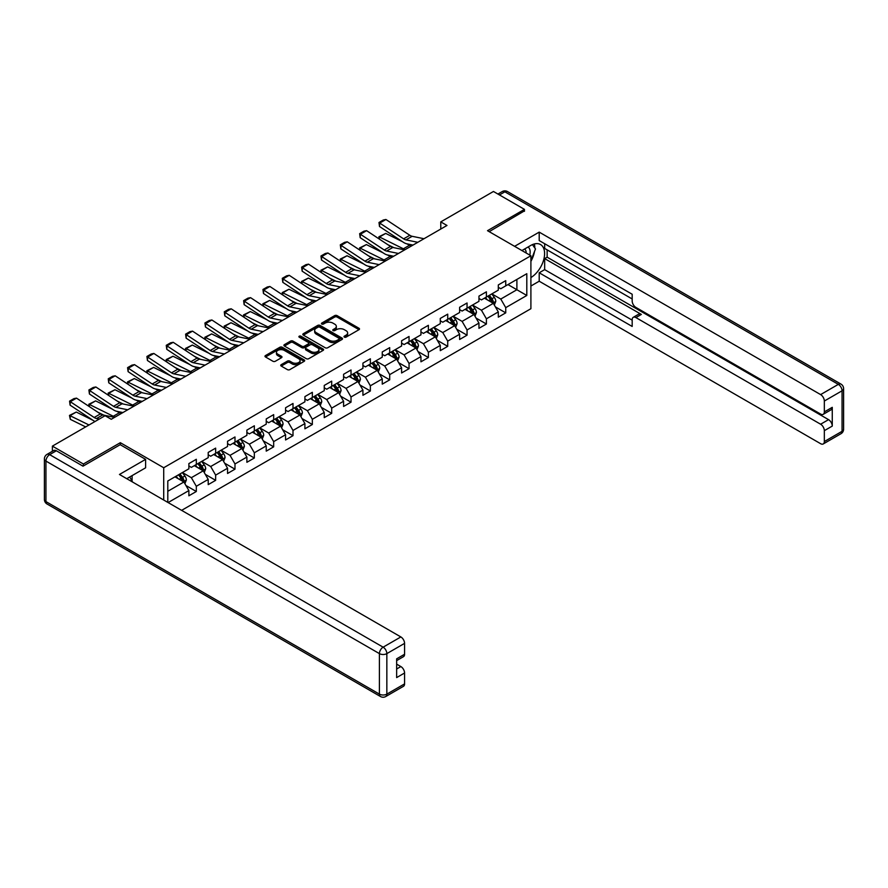 <?xml version="1.0" encoding="UTF-8"?>
<svg xmlns="http://www.w3.org/2000/svg" width="888" height="888" viewBox="0 0 888 888"><rect width="100%" height="100%" fill="white"/><g stroke="black" fill="none" stroke-linecap="round" stroke-linejoin="round"><path stroke-width="1.33" d="M344.366 337.14A1.21 0.699 0 0 0 346.065 337.14L358.996 329.681A1.721 0.999 0 0 0 359.507 328.971A1.721 0.999 0 0 0 358.996 328.271L337.096 315.629A1.721 0.999 0 0 0 334.665 315.629L321.734 323.088A1.21 0.699 0 0 0 323.432 324.076L325.108 323.11A5.506 3.175 0 0 1 332.9 323.11L334.721 324.164A5.506 3.175 0 0 1 336.33 326.407A5.506 3.175 0 0 1 334.721 328.66L333.044 329.626A1.21 0.699 0 0 0 334.754 330.602L336.43 329.637A5.506 3.175 0 0 1 344.211 329.637L346.043 330.691A5.506 3.175 0 0 1 347.652 332.945A5.506 3.175 0 0 1 346.043 335.187L344.366 336.152A1.21 0.699 0 0 0 344.366 337.14L344.366 336.152M281.241 364.657A1.721 0.999 0 0 0 280.741 365.368A1.721 0.999 0 0 0 281.241 366.067L287.39 369.619A1.721 0.999 0 0 0 289.821 369.619L304.184 361.327A1.721 0.999 0 0 0 304.684 360.628A1.721 0.999 0 0 0 304.184 359.918L282.273 347.275A1.721 0.999 0 0 0 279.842 347.275L265.49 355.566A1.721 0.999 0 0 0 264.979 356.266A1.721 0.999 0 0 0 265.49 356.965L272.905 361.25A1.721 0.999 0 0 0 275.336 361.25L281.485 357.709A1.721 0.999 0 0 0 281.984 357.009A1.721 0.999 0 0 0 281.485 356.299L277.8 354.179A4.607 2.653 0 0 1 276.457 352.303A4.607 2.653 0 0 1 279.298 349.839A4.607 2.653 0 0 1 284.315 350.416L298.734 358.741A4.607 2.653 0 0 1 300.077 360.628A4.607 2.653 0 0 1 297.236 363.081A4.607 2.653 0 0 1 292.219 362.504L289.821 361.116A1.721 0.999 0 0 0 287.39 361.116L281.241 364.657L281.241 366.067M120.324 444.766L120.324 442.69L83.383 464.013L52.392 446.12L52.392 451.293M120.324 442.69L163.714 467.743L530.902 255.744L530.902 308.702L181.618 510.356M524.453 211.3L524.453 209.368L487.512 230.691L530.902 255.744M524.453 209.368L493.462 191.475L440.781 221.889L440.781 229.049M52.392 446.12L105.073 415.706L111.266 419.28L446.975 225.463L440.781 221.889M325.23 347.763A1.721 0.999 0 0 0 327.661 347.763L342.024 339.471A1.721 0.999 0 0 0 342.524 338.772A1.721 0.999 0 0 0 342.024 338.073L320.124 325.43A1.721 0.999 0 0 0 317.682 325.43L303.33 333.71A1.721 0.999 0 0 0 302.819 334.421A1.721 0.999 0 0 0 303.33 335.12L325.23 347.763M299.611 337.396A1.21 0.699 0 0 1 300.832 337.573L300.832 336.141L323.099 348.995A1.721 0.999 0 0 1 323.609 349.694A1.721 0.999 0 0 1 323.099 350.405L308.747 358.685A1.721 0.999 0 0 1 306.305 358.685L284.404 346.043L284.404 344.644A1.721 0.999 0 0 0 283.905 345.343A1.721 0.999 0 0 0 284.404 346.043M284.404 344.644L290.554 341.092A1.721 0.999 0 0 1 292.985 341.092L301.865 346.22A1.721 0.999 0 0 0 304.307 346.22L308.38 343.867A1.721 0.999 0 0 0 308.88 343.168A1.721 0.999 0 0 0 308.38 342.457L299.134 337.118A1.21 0.699 0 0 1 300.832 336.141M163.714 500.022L163.714 467.743M185.958 485.525L196.315 491.497L196.315 486.28L208.214 479.409L208.214 484.626L215.651 480.341L215.651 475.113L227.55 468.242L227.55 473.471L234.987 469.175L234.987 463.947L246.886 457.076L246.886 462.304L254.334 458.008L254.334 452.78L266.233 445.909L266.233 451.137L273.671 446.842L273.671 441.614L285.57 434.743L285.57 439.971L293.007 435.675L293.007 430.447L304.906 423.576L304.906 428.804L312.343 424.508L312.343 419.28L324.242 412.409L324.242 417.638L331.69 413.342L331.69 408.125L343.589 401.254L343.589 406.471L351.026 402.175L351.026 396.958L362.926 390.087L362.926 395.304L370.363 391.009L370.363 385.792L382.262 378.921L382.262 384.138L389.699 379.853L389.699 374.625L401.598 367.754L401.598 372.982L409.046 368.687L409.046 363.458L420.945 356.588L420.945 361.816L428.382 357.52L428.382 352.292L440.281 345.421L440.281 350.649L447.719 346.353L447.719 341.125L459.618 334.254L459.618 339.482L467.055 335.187L467.055 329.959L478.954 323.088L478.954 328.316L486.402 324.02L486.402 318.803L498.301 311.932L498.301 317.149L505.738 312.854L505.738 307.637L526.806 295.471L526.806 273.704L516.894 279.431L516.894 289.743L526.806 295.471M196.315 491.497L188.878 495.793L188.878 490.576L168.109 502.564M167.799 502.375L167.799 480.985L188.878 468.809L188.878 463.591L196.315 459.296L196.315 464.513L208.214 457.642L208.214 452.425L215.651 448.129L215.651 453.357L227.55 446.486L227.55 441.258L234.987 436.963L234.987 442.191L246.886 435.32L246.886 430.092L254.334 425.796L254.334 431.024L266.233 424.153L266.233 418.925L273.671 414.629L273.671 419.858L285.57 412.987L285.57 407.759L293.007 403.463L293.007 408.691L304.906 401.82L304.906 396.592L312.343 392.307L312.343 397.524L324.242 390.653L324.242 385.436L331.69 381.141L331.69 386.358L343.589 379.487L343.589 374.27L351.026 369.974L351.026 375.191L362.926 368.32L362.926 363.103L370.363 358.808L370.363 364.036L382.262 357.165L382.262 351.937L389.699 347.641L389.699 352.869L401.598 345.998L401.598 340.77L409.046 336.474L409.046 341.702L420.945 334.832L420.945 329.603L428.382 325.308L428.382 330.536L440.281 323.665L440.281 318.437L447.719 314.141L447.719 319.369L459.618 312.498L459.618 307.27L467.055 302.986L467.055 308.203L478.954 301.332L478.954 296.115L486.402 291.819L486.402 297.036L498.301 290.165L498.301 284.948L505.738 280.652L505.738 285.869L526.806 273.704M194.328 465.667L203.252 470.818L191.353 477.689L182.429 472.538M188.878 465.945L191.353 467.377L196.315 464.513M191.353 477.689L196.315 486.28M203.252 470.818L208.214 479.409M213.664 454.501L222.599 459.651L210.689 466.522L201.765 461.372M208.214 454.789L210.689 456.221L215.651 453.357M210.689 466.522L215.651 475.113M222.599 459.651L227.55 468.242M233.011 443.334L241.936 448.484L230.036 455.355L221.101 450.205M227.55 443.623L230.036 445.055L234.987 442.191M230.036 455.355L234.987 463.947M241.936 448.484L246.886 457.076M252.347 432.167L261.272 437.318L249.373 444.189L240.448 439.038M246.886 432.456L249.373 433.888L254.334 431.024M249.373 444.189L254.334 452.78M261.272 437.318L266.233 445.909M271.684 421.001L280.608 426.151L268.709 433.022L259.784 427.872M266.233 421.289L268.709 422.721L273.671 419.858M268.709 433.022L273.671 441.614M280.608 426.151L285.57 434.743M291.02 409.834L299.955 414.996L288.045 421.867L279.121 416.705M285.57 410.123L288.045 411.555L293.007 408.691M288.045 421.867L293.007 430.447M299.955 414.996L304.906 423.576M310.367 398.668L319.291 403.829L307.392 410.7L298.457 405.539M304.906 398.956L307.392 400.388L312.343 397.524M307.392 410.7L312.343 419.28M319.291 403.829L324.242 412.409M329.703 387.512L338.628 392.663L326.729 399.533L317.804 394.383M324.242 387.79L326.729 389.221L331.69 386.358M326.729 399.533L331.69 408.125M338.628 392.663L343.589 401.254M349.04 376.346L357.964 381.496L346.065 388.367L337.14 383.216M343.589 376.623L346.065 378.055L351.026 375.191M346.065 388.367L351.026 396.958M357.964 381.496L362.926 390.087M368.376 365.179L377.3 370.329L365.401 377.2L356.476 372.05M362.926 365.468L365.401 366.899L370.363 364.036M365.401 377.2L370.363 385.792M377.3 370.329L382.262 378.921M387.723 354.012L396.647 359.163L384.748 366.034L375.813 360.883M382.262 354.301L384.748 355.733L389.699 352.869M384.748 366.034L389.699 374.625M396.647 359.163L401.598 367.754M407.059 342.846L415.984 347.996L404.084 354.867L395.16 349.717M401.598 343.134L404.084 344.566L409.046 341.702M404.084 354.867L409.046 363.458M415.984 347.996L420.945 356.588M426.395 331.679L435.32 336.829L423.421 343.7L414.496 338.55M420.945 331.968L423.421 333.4L428.382 330.536M423.421 343.7L428.382 352.292M435.32 336.829L440.281 345.421M445.732 320.513L454.656 325.674L442.757 332.545L433.832 327.383M440.281 320.801L442.757 322.233L447.719 319.369M442.757 332.545L447.719 341.125M454.656 325.674L459.618 334.254M465.079 309.346L474.003 314.507L462.104 321.378L453.169 316.217M459.618 309.635L462.104 311.066L467.055 308.203M462.104 321.378L467.055 329.959M474.003 314.507L478.954 323.088M484.415 298.19L493.34 303.341L481.44 310.212L472.516 305.061M478.954 298.468L481.44 299.9L486.402 297.036M481.44 310.212L486.402 318.803M493.34 303.341L498.301 311.932M507.969 284.582L516.894 289.743L500.776 299.045L491.852 293.895M498.301 287.301L500.776 288.733L505.738 285.869M500.776 299.045L505.738 307.637M83.383 464.013L83.383 465.945M167.799 491.286L183.916 481.984L174.992 476.834M183.916 481.984L188.878 490.576M495.382 306.882L505.738 312.854M476.046 318.048L486.402 324.02M456.71 329.215L467.055 335.187M437.373 340.382L447.719 346.353M418.026 351.537L428.382 357.52M398.69 362.704L409.046 368.687M379.354 373.87L389.699 379.853M360.017 385.037L370.363 391.009M340.67 396.203L351.026 402.175M321.334 407.37L331.69 413.342M301.998 418.537L312.343 424.508M282.662 429.703L293.007 435.675M263.314 440.859L273.671 446.842M243.978 452.025L254.334 458.008M224.642 463.192L234.987 469.175M205.306 474.359L215.651 480.341M344.844 337.307L346.043 336.619A5.506 3.175 0 0 0 347.652 334.376L347.652 332.945M336.33 326.407L336.33 327.839A5.506 3.175 0 0 1 334.721 330.092L333.533 330.78M358.996 328.271L358.996 329.681L337.096 317.06A1.721 0.999 0 0 0 334.665 317.06L322.211 324.242M342.002 339.494L320.124 326.862A1.721 0.999 0 0 0 317.682 326.862L303.352 335.131M338.983 339.26A1.21 0.699 0 0 0 338.983 338.284L319.758 327.184A1.21 0.699 0 0 0 318.048 327.184L316.283 328.205A5.506 3.175 0 0 0 314.674 330.447A5.506 3.175 0 0 0 316.283 332.7L329.426 340.282A5.506 3.175 0 0 0 337.218 340.282L338.983 339.26L338.983 340.692A1.21 0.699 0 0 0 339.338 340.204L339.338 338.772M314.674 330.447L314.674 331.879A5.506 3.175 0 0 0 316.283 334.132L316.283 332.7M338.983 340.692L337.218 341.714A5.506 3.175 0 0 1 329.426 341.714L316.283 334.132M284.426 346.054L290.554 342.524L290.554 341.092M308.88 343.168L308.88 344.6A1.721 0.999 0 0 1 308.38 345.299L304.307 347.652A1.721 0.999 0 0 1 301.865 347.652L292.985 342.524A1.721 0.999 0 0 0 290.554 342.524M300.832 337.573L323.077 350.416M311.089 351.537A4.607 2.653 0 0 0 316.106 352.114A4.607 2.653 0 0 0 318.947 349.661A4.607 2.653 0 0 0 317.593 347.785L312.509 344.855A1.721 0.999 0 0 0 310.079 344.855L306.005 347.208A1.721 0.999 0 0 0 305.505 347.907A1.721 0.999 0 0 0 306.005 348.607L311.089 351.537L311.089 352.969A4.607 2.653 0 0 0 316.106 353.546A4.607 2.653 0 0 0 318.947 351.093L318.947 349.661M305.505 347.907L305.505 349.339A1.721 0.999 0 0 0 306.005 350.039L306.005 348.607M311.089 352.969L306.005 350.039M300.077 360.628L300.077 362.049A4.607 2.653 0 0 1 297.236 364.513A4.607 2.653 0 0 1 292.219 363.936L289.821 362.548A1.721 0.999 0 0 0 287.39 362.548L281.263 366.078M276.457 352.303L276.457 353.724A4.607 2.653 0 0 0 277.8 355.611L277.8 354.179M281.463 357.72L277.8 355.611M304.151 361.338L282.273 348.707A1.721 0.999 0 0 0 279.842 348.707L265.512 356.987L265.49 355.566M494.316 305.039L495.793 301.321A4.651 2.686 -120 0 0 494.305 297.369L491.752 293.95M379.209 238.994L378.899 236.774L385.703 233.411L402.541 241.725M406.715 243.789L409.59 245.21A13.154 7.592 60 0 1 411.166 246.143M487.29 299.844L485.558 297.524M385.703 233.411L379.509 236.996L403.385 248.784A13.154 7.592 60 0 1 404.972 249.717M378.899 236.774L379.642 239.283M393.895 247.685L387.834 244.7M487.912 296.17L490.465 299.578A4.651 2.686 60 0 1 491.797 302.375C492.496 303.308 492.995 303.03 493.284 301.52A4.651 2.686 -120 0 0 491.952 298.723L489.399 295.304M488.234 295.981L491.075 299.767A2.364 1.365 60 0 1 491.497 300.488L493.284 301.52M417.804 242.302L405.96 239.871A8.769 5.062 60 0 1 403.607 238.85L379.731 223.066L379.509 226.507L403.385 242.291A13.154 7.592 -120 0 0 406.915 243.834L412.998 245.077M424.009 238.728L412.154 236.297A8.769 5.062 60 0 1 409.812 235.264L385.925 219.491L379.731 223.066L378.987 222.5L383.327 219.991L385.925 219.491M379.509 226.507L378.987 222.5M529.77 255.089A11.4 6.582 120 0 0 528.083 246.986M526.14 252.991A7.803 4.507 120 0 0 524.531 249.073A7.803 4.507 120 0 0 524.508 249.051M532.434 244.611L535.486 248.951L530.902 260.761M129.726 476.978L132.59 482.051M521.911 250.549L530.658 245.51A19.725 11.389 120 0 1 540.514 244.533A19.725 11.389 120 0 1 543.589 260.173A19.725 11.389 120 0 1 530.902 277.567M530.902 286.014L539.205 281.219L539.205 272.783L632.178 326.451L632.178 319.724A5.261 3.041 -120 0 1 633.277 317.316A5.261 3.041 -120 0 1 635.897 317.582L820.612 424.22L828.548 419.647A5.261 3.041 60 0 1 832.267 426.085L832.267 407.337A5.261 3.041 60 0 1 831.179 409.745L823.243 414.319A5.261 3.041 -120 0 0 824.33 411.91L824.33 401.032A5.261 3.041 -120 0 0 820.612 394.594L838.339 384.36L504.872 191.83L499.478 194.938M547.141 249.872L547.141 257.176L544.666 258.608L544.666 269.63L539.205 272.783M544.666 243.723L544.666 248.44L632.178 298.967M823.243 414.319A5.261 3.041 -120 0 1 820.612 414.063L635.897 307.415A5.261 3.041 -120 0 1 632.178 300.976L632.178 294.25L539.205 240.57L539.205 232.123L820.612 394.594M514.596 246.331L539.205 232.123M539.205 281.219L820.612 443.689A5.261 3.041 -120 0 0 823.243 443.956A5.261 3.041 -120 0 0 824.33 441.547L824.33 430.669A5.261 3.041 -120 0 0 820.612 424.22M524.453 210.867L489.188 231.657M544.666 258.608L641.358 314.43L635.897 317.582M547.141 257.176L828.548 419.647M544.666 269.63L632.178 320.157M633.277 317.316L638.727 314.174A5.261 3.041 60 0 1 641.358 314.43M530.902 261.338A19.725 11.389 120 0 0 534.487 251.515M534.809 247.985A19.725 11.389 120 0 0 534.321 243.956M56.355 450.771L49.661 454.645A5.261 3.041 -120 0 0 47.031 454.379L53.724 450.516A5.261 3.041 60 0 1 56.355 450.771L83.006 466.167L120.202 444.688L145.61 459.362L145.61 467.81L128.005 477.977A19.725 11.389 120 0 0 126.818 478.721M145.61 459.362L119.458 474.47L400.854 636.94A5.261 3.041 60 0 1 404.573 643.378L404.573 654.256A5.261 3.041 60 0 1 403.485 656.665L396.647 660.617M132.101 480.364L132.101 475.613M396.647 668.997L400.854 666.566A5.261 3.041 60 0 1 404.573 673.004L404.573 683.882A5.261 3.041 60 0 1 403.485 686.291L385.758 696.525A5.261 3.041 -120 0 0 386.846 694.116L404.573 683.882M404.573 654.256L396.647 658.841L396.647 677.588L404.573 673.004M400.854 666.566L396.647 664.135M474.98 316.195L476.456 312.487A4.651 2.686 -120 0 0 474.969 308.524L472.416 305.117M359.873 250.161L359.562 247.941L366.367 244.577L383.194 252.891M387.379 254.956L390.243 256.377A13.154 7.592 60 0 1 391.83 257.309M467.954 311.011L466.211 308.691M366.367 244.577L360.173 248.163L384.049 259.951A13.154 7.592 60 0 1 385.625 260.883M359.562 247.941L360.306 250.449M374.547 258.852L368.498 255.855M468.575 307.337L471.128 310.745A4.651 2.686 60 0 1 472.46 313.542C473.16 314.474 473.648 314.186 473.948 312.687A4.651 2.686 -120 0 0 472.616 309.89L470.063 306.471M468.897 307.148L471.728 310.933A2.364 1.365 60 0 1 472.161 311.655L473.948 312.687M455.644 327.361L457.12 323.654A4.651 2.686 -120 0 0 455.633 319.691L453.069 316.283M340.537 261.327L340.215 259.107L347.03 255.744L363.858 264.058M368.043 266.123L370.906 267.532A13.154 7.592 60 0 1 372.483 268.476M448.618 322.178L446.875 319.858M347.03 255.744L340.826 259.318L364.713 271.118A13.154 7.592 60 0 1 366.289 272.05M340.215 259.107L340.97 261.616M355.211 270.019L349.162 267.022M449.228 318.492L451.792 321.911A4.651 2.686 60 0 1 453.124 324.708C453.812 325.641 454.312 325.352 454.612 323.854A4.651 2.686 -120 0 0 453.28 321.056L450.716 317.638M449.55 318.315L452.392 322.1A2.364 1.365 60 0 1 452.825 322.821L454.612 323.854M398.468 253.469L386.624 251.038A8.769 5.062 60 0 1 384.271 250.016L360.395 234.232L360.173 237.673L384.049 253.457A13.154 7.592 -120 0 0 387.568 255L393.661 256.244M404.673 249.894L392.818 247.463A8.769 5.062 60 0 1 390.465 246.431L366.589 230.658L360.395 234.232L359.651 233.666L363.991 231.158L366.589 230.658M360.173 237.673L359.651 233.666M379.132 264.635L367.277 262.204A8.769 5.062 60 0 1 364.935 261.172L341.059 245.399L340.826 248.84L364.713 264.613A13.154 7.592 -120 0 0 368.231 266.167L374.325 267.41M385.325 261.061L373.482 258.63A8.769 5.062 60 0 1 371.129 257.598L347.252 241.814L341.059 245.399L340.304 244.833L344.644 242.324L347.252 241.814M340.826 248.84L340.304 244.833M436.297 338.528L437.773 334.82A4.651 2.686 -120 0 0 436.297 330.858L433.733 327.439M321.201 272.494L320.879 270.263L327.694 266.911L344.522 275.225M348.695 277.289L351.57 278.699A13.154 7.592 60 0 1 353.147 279.642M429.27 333.344L427.539 331.024M327.694 266.911L321.489 270.485L345.365 282.284A13.154 7.592 60 0 1 346.953 283.217M320.879 270.263L321.634 272.771M335.875 281.174L329.825 278.188M429.892 329.659L432.456 333.078A4.651 2.686 60 0 1 433.777 335.875C434.476 336.807 434.976 336.519 435.264 335.009A4.651 2.686 -120 0 0 433.943 332.223L431.379 328.804M430.214 329.47L433.055 333.266A2.364 1.365 60 0 1 433.488 333.988L435.264 335.009M416.96 349.694L418.437 345.976A4.651 2.686 -120 0 0 416.949 342.024L414.396 338.606M301.853 283.661L301.543 281.429L308.347 278.077L325.186 286.391M329.359 288.445L332.234 289.865A13.154 7.592 60 0 1 333.81 290.798M409.934 344.511L408.203 342.191M308.347 278.077L302.153 281.651L326.029 293.451A13.154 7.592 60 0 1 327.617 294.383M301.543 281.429L302.286 283.938M316.539 292.341L310.478 289.355M410.556 340.826L413.109 344.244A4.651 2.686 60 0 1 414.441 347.041C415.14 347.974 415.639 347.685 415.928 346.176A4.651 2.686 -120 0 0 414.596 343.39L412.043 339.971M410.878 340.637L413.719 344.433A2.364 1.365 60 0 1 414.141 345.143L415.928 346.176M397.624 360.861L399.101 357.143A4.651 2.686 -120 0 0 397.613 353.191L395.06 349.772M282.517 294.816L282.206 292.596L289.011 289.244L305.838 297.547M310.023 299.611L312.887 301.032A13.154 7.592 60 0 1 314.474 301.964M390.598 355.677L388.855 353.357M289.011 289.244L282.817 292.818L306.693 304.606A13.154 7.592 60 0 1 308.269 305.55M282.206 292.596L282.95 295.105M297.191 303.507L291.142 300.521M391.22 351.992L393.773 355.411A4.651 2.686 60 0 1 395.105 358.208C395.804 359.141 396.292 358.852 396.592 357.342A4.651 2.686 -120 0 0 395.26 354.545L392.707 351.137M391.541 351.803L394.372 355.6A2.364 1.365 60 0 1 394.805 356.31L396.592 357.342M359.795 275.802L347.941 273.371A8.769 5.062 60 0 1 345.599 272.339L321.711 256.565L321.489 260.006L345.365 275.779A13.154 7.592 -120 0 0 348.895 277.322L354.989 278.577M365.989 272.228L354.146 269.797A8.769 5.062 60 0 1 351.792 268.764L327.916 252.98L321.711 256.565L320.968 255.999L325.308 253.491L327.916 252.98M321.489 260.006L320.968 255.999M340.448 286.968L328.604 284.537A8.769 5.062 60 0 1 326.251 283.505L302.375 267.732L302.153 271.162L326.029 286.946A13.154 7.592 -120 0 0 329.559 288.489L335.642 289.743M346.653 283.394L334.798 280.963A8.769 5.062 60 0 1 332.456 279.931L308.569 264.147L302.375 267.732L301.631 267.155L305.971 264.657L308.569 264.147M302.153 271.162L301.631 267.155M321.112 298.135L309.268 295.704A8.769 5.062 60 0 1 306.915 294.672L283.039 278.888L282.817 282.329L306.693 298.113A13.154 7.592 -120 0 0 310.212 299.656L316.306 300.91M327.317 294.55L315.462 292.119A8.769 5.062 60 0 1 313.109 291.098L289.233 275.313L283.039 278.888L282.295 278.321L286.635 275.824L289.233 275.313M282.817 282.329L282.295 278.321M378.288 372.028L379.764 368.309A4.651 2.686 -120 0 0 378.277 364.358L375.713 360.939M263.181 305.983L262.859 303.763L269.675 300.41L286.502 308.713M290.687 310.778L293.551 312.199A13.154 7.592 60 0 1 295.127 313.131M371.262 366.833L369.519 364.513M269.675 300.41L263.47 303.985L287.357 315.773A13.154 7.592 60 0 1 288.933 316.716M262.859 303.763L263.614 306.271M277.855 314.674L271.806 311.688M371.872 363.159L374.436 366.578A4.651 2.686 60 0 1 375.768 369.364C376.457 370.307 376.956 370.019 377.256 368.509A4.651 2.686 -120 0 0 375.924 365.712L373.36 362.304M372.194 362.97L375.036 366.755A2.364 1.365 60 0 1 375.469 367.477L377.256 368.509M301.776 309.301L289.921 306.871A8.769 5.062 60 0 1 287.579 305.838L263.703 290.054L263.47 293.495L287.357 309.279A13.154 7.592 -120 0 0 290.876 310.822L296.969 312.077M307.97 305.716L296.126 303.285A8.769 5.062 60 0 1 293.773 302.264L269.897 286.48L263.703 290.054L262.948 289.488L267.288 286.991L269.897 286.48M263.47 293.495L262.948 289.488M358.941 383.194L360.417 379.476A4.651 2.686 -120 0 0 358.941 375.524L356.377 372.105M243.845 317.149L243.523 314.929L250.338 311.566L267.166 319.88M271.339 321.944L274.214 323.365A13.154 7.592 60 0 1 275.791 324.298M351.914 377.999L350.183 375.68M250.338 311.566L244.133 315.151L268.01 326.939A13.154 7.592 60 0 1 269.597 327.872M243.523 314.929L244.278 317.438M258.519 325.841L252.47 322.855M352.536 374.325L355.1 377.744A4.651 2.686 60 0 1 356.421 380.53C357.12 381.463 357.62 381.185 357.908 379.676A4.651 2.686 -120 0 0 356.588 376.878L354.023 373.46M352.858 374.137L355.7 377.922A2.364 1.365 60 0 1 356.132 378.643L357.908 379.676M282.44 320.468L270.585 318.037A8.769 5.062 60 0 1 268.243 317.005L244.355 301.221L244.133 304.662L268.01 320.446A13.154 7.592 -120 0 0 271.539 321.989L277.633 323.243M288.633 316.883L276.79 314.452A8.769 5.062 60 0 1 274.436 313.42L250.56 297.647L244.355 301.221L243.612 300.655L247.952 298.146L250.56 297.647M244.133 304.662L243.612 300.655M339.605 394.361L341.081 390.642A4.651 2.686 -120 0 0 339.605 386.691L337.04 383.272M224.498 328.316L224.187 326.096L230.991 322.733L247.83 331.046M252.003 333.111L254.878 334.532A13.154 7.592 60 0 1 256.454 335.464M332.578 389.166L330.847 386.846M230.991 322.733L224.797 326.318L248.673 338.106A13.154 7.592 60 0 1 250.261 339.038M224.187 326.096L224.93 328.604M239.183 337.007L233.122 334.021M333.2 385.492L335.753 388.9A4.651 2.686 60 0 1 337.085 391.697C337.784 392.629 338.284 392.352 338.572 390.842A4.651 2.686 -120 0 0 337.24 388.045L334.687 384.626M333.522 385.303L336.363 389.088A2.364 1.365 60 0 1 336.785 389.81L338.572 390.842M263.092 331.624L251.249 329.204A8.769 5.062 60 0 1 248.895 328.171L225.019 312.387L224.797 315.828L248.673 331.613A13.154 7.592 -120 0 0 252.203 333.155L258.297 334.399M269.297 328.049L257.442 325.619A8.769 5.062 60 0 1 255.1 324.586L231.213 308.813L225.019 312.387L224.276 311.821L228.616 309.313L231.213 308.813M224.797 315.828L224.276 311.821M320.268 405.516L321.745 401.809A4.651 2.686 -120 0 0 320.257 397.846L317.704 394.439M205.161 339.482L204.851 337.262L211.655 333.899L228.482 342.213M232.667 344.278L235.531 345.698A13.154 7.592 60 0 1 237.118 346.631M313.242 400.333L311.499 398.013M211.655 333.899L205.461 337.484L229.337 349.273A13.154 7.592 60 0 1 230.913 350.205M204.851 337.262L205.594 339.771M219.836 348.174L213.786 345.177M313.864 396.659L316.417 400.066A4.651 2.686 60 0 1 317.749 402.863C318.448 403.796 318.936 403.507 319.236 402.009A4.651 2.686 -120 0 0 317.904 399.212L315.351 395.793M314.186 396.47L317.016 400.255A2.364 1.365 60 0 1 317.449 400.976L319.236 402.009M243.756 342.79L231.912 340.359A8.769 5.062 60 0 1 229.559 339.338L205.683 323.554L205.461 326.995L229.337 342.779A13.154 7.592 -120 0 0 232.856 344.322L238.95 345.565M249.961 339.216L238.106 336.785A8.769 5.062 60 0 1 235.764 335.753L211.877 319.98L205.683 323.554L204.939 322.988L209.279 320.479L211.877 319.98M205.461 326.995L204.939 322.988M300.932 416.683L302.408 412.976A4.651 2.686 -120 0 0 300.921 409.013L298.368 405.605M185.825 350.649L185.503 348.429L192.319 345.066L209.146 353.38M213.331 355.444L216.195 356.854A13.154 7.592 60 0 1 217.771 357.797M293.906 411.499L292.163 409.179M192.319 345.066L186.114 348.64L210.001 360.439A13.154 7.592 60 0 1 211.577 361.372M185.503 348.429L186.258 350.938M200.499 359.34L194.45 356.343M294.516 407.814L297.08 411.233A4.651 2.686 60 0 1 298.412 414.03C299.112 414.962 299.6 414.674 299.9 413.175A4.651 2.686 -120 0 0 298.568 410.378L296.004 406.959M294.838 407.636L297.68 411.422A2.364 1.365 60 0 1 298.113 412.143L299.9 413.175M224.42 353.957L212.565 351.526A8.769 5.062 60 0 1 210.223 350.505L186.347 334.721L186.114 338.161L210.001 353.935A13.154 7.592 -120 0 0 213.52 355.489L219.614 356.732M230.614 350.383L218.77 347.952A8.769 5.062 60 0 1 216.417 346.919L192.541 331.135L186.347 334.721L185.603 334.154L189.932 331.646L192.541 331.135M186.114 338.161L185.603 334.154M281.585 427.85L283.061 424.142A4.651 2.686 -120 0 0 281.585 420.179L279.021 416.761M166.489 361.816L166.167 359.584L172.982 356.232L189.81 364.546M193.984 366.611L196.859 368.021A13.154 7.592 60 0 1 198.435 368.964M274.559 422.666L272.827 420.346M172.982 356.232L166.778 359.807L190.654 371.606A13.154 7.592 60 0 1 192.241 372.538M166.167 359.584L166.922 362.093M181.163 370.496L175.114 367.51M275.18 418.981L277.744 422.399A4.651 2.686 60 0 1 279.065 425.197C279.764 426.129 280.264 425.84 280.553 424.331A4.651 2.686 -120 0 0 279.232 421.545L276.668 418.126M275.502 418.792L278.344 422.588A2.364 1.365 60 0 1 278.777 423.31L280.553 424.331M205.084 365.123L193.229 362.693A8.769 5.062 60 0 1 190.887 361.66L167 345.887L166.778 349.328L190.654 365.101A13.154 7.592 -120 0 0 194.183 366.644L200.277 367.898M211.277 361.549L199.434 359.118A8.769 5.062 60 0 1 197.081 358.086L173.204 342.302L167 345.887L166.256 345.321L170.596 342.812L173.204 342.302M166.778 349.328L166.256 345.321M262.249 439.016L263.725 435.298A4.651 2.686 -120 0 0 262.249 431.346L259.685 427.927M147.142 372.982L146.831 370.751L153.635 367.399L170.474 375.713M174.647 377.766L177.522 379.187A13.154 7.592 60 0 1 179.099 380.12M255.222 433.832L253.491 431.513M153.635 367.399L147.441 370.973L171.317 382.772A13.154 7.592 60 0 1 172.905 383.705M146.831 370.751L147.575 373.26M161.827 381.662L155.766 378.677M255.844 430.147L258.397 433.566A4.651 2.686 60 0 1 259.729 436.363C260.428 437.296 260.928 437.007 261.216 435.497A4.651 2.686 -120 0 0 259.884 432.711L257.331 429.293M256.166 429.959L259.007 433.755A2.364 1.365 60 0 1 259.429 434.476L261.216 435.497M185.736 376.29L173.893 373.859A8.769 5.062 60 0 1 171.539 372.827L147.663 357.054L147.441 360.495L171.317 376.268A13.154 7.592 -120 0 0 174.847 377.811L180.941 379.065M191.941 372.716L180.086 370.285A8.769 5.062 60 0 1 177.744 369.253L153.868 353.468L147.663 357.054L146.92 356.476L151.26 353.979L153.868 353.468M147.441 360.495L146.92 356.476M242.912 450.183L244.389 446.464A4.651 2.686 -120 0 0 242.901 442.513L240.348 439.094M127.805 384.138L127.495 381.918L134.299 378.566L151.127 386.868M155.311 388.933L158.175 390.354A13.154 7.592 60 0 1 159.762 391.286M235.886 444.999L234.143 442.679M134.299 378.566L128.105 382.14L151.981 393.928A13.154 7.592 60 0 1 153.557 394.871M127.495 381.918L128.238 384.426M142.48 392.829L136.43 389.843M236.508 441.314L239.061 444.733A4.651 2.686 60 0 1 240.393 447.53C241.092 448.462 241.58 448.174 241.88 446.664A4.651 2.686 -120 0 0 240.548 443.867L237.995 440.459M236.83 441.125L239.66 444.921A2.364 1.365 60 0 1 240.093 445.632L241.88 446.664M166.4 387.457L154.556 385.026A8.769 5.062 60 0 1 152.203 383.993L128.327 368.209L128.105 371.65L151.981 387.434A13.154 7.592 -120 0 0 155.5 388.977L161.594 390.232M172.605 383.871L160.75 381.44A8.769 5.062 60 0 1 158.408 380.419L134.521 364.635L128.327 368.209L127.583 367.643L131.924 365.146L134.521 364.635M128.105 371.65L127.583 367.643M223.576 461.349L225.053 457.631A4.651 2.686 -120 0 0 223.565 453.679L221.012 450.26M108.469 395.304L108.147 393.084L114.963 389.732L131.79 398.035M135.975 400.1L138.839 401.52A13.154 7.592 60 0 1 140.426 402.453M216.55 456.155L214.807 453.835M114.963 389.732L108.758 393.306L132.645 405.095A13.154 7.592 60 0 1 134.221 406.038M108.147 393.084L108.902 395.593M123.143 403.996L117.094 401.01M217.16 452.48L219.725 455.899A4.651 2.686 60 0 1 221.057 458.685C221.756 459.629 222.244 459.34 222.544 457.831A4.651 2.686 -120 0 0 221.212 455.033L218.648 451.626M217.482 452.292L220.324 456.077A2.364 1.365 60 0 1 220.757 456.798L222.544 457.831M147.064 398.623L135.209 396.192A8.769 5.062 60 0 1 132.867 395.16L108.991 379.376L108.758 382.817L132.645 398.601A13.154 7.592 -120 0 0 136.164 400.144L142.258 401.398M153.258 395.038L141.414 392.607A8.769 5.062 60 0 1 139.061 391.586L115.185 375.802L108.991 379.376L108.247 378.81L112.576 376.312L115.185 375.802M108.758 382.817L108.247 378.81M204.24 472.516L205.705 468.797A4.651 2.686 -120 0 0 204.229 464.846L201.665 461.427M89.133 406.471L88.811 404.251L95.627 400.888L112.454 409.202M116.628 411.266L119.503 412.687A13.154 7.592 60 0 1 121.079 413.619M197.203 467.321L195.471 465.001M95.627 400.888L89.422 404.473L113.298 416.261A13.154 7.592 60 0 1 114.885 417.194M88.811 404.251L89.566 406.76M103.807 415.162L97.758 412.176M197.824 463.647L200.388 467.066A4.651 2.686 60 0 1 201.709 469.852C202.409 470.784 202.908 470.507 203.197 468.997A4.651 2.686 -120 0 0 201.876 466.2L199.312 462.781M198.146 463.458L200.988 467.243A2.364 1.365 60 0 1 201.421 467.965L203.197 468.997M127.728 409.79L115.873 407.359A8.769 5.062 60 0 1 113.531 406.327L89.644 390.542L89.422 393.983L113.298 409.768A13.154 7.592 -120 0 0 116.828 411.311L122.921 412.565M133.922 406.204L122.078 403.774A8.769 5.062 60 0 1 119.725 402.741L95.849 386.968L89.644 390.542L88.9 389.976L93.24 387.468L95.849 386.968M89.422 393.983L88.9 389.976M184.893 483.683L186.369 479.964A4.651 2.686 -120 0 0 184.893 476.012L182.329 472.594M76.279 412.054L70.085 415.639L70.307 419.336L69.475 415.418L76.279 412.054L93.118 420.368M177.866 478.488L176.135 476.168M69.475 415.418L89.011 424.986M85.659 426.917L70.307 419.336M178.488 474.814L181.041 478.221A4.651 2.686 60 0 1 182.373 481.019C183.072 481.951 183.572 481.673 183.86 480.164A4.651 2.686 -120 0 0 182.528 477.367L179.975 473.948M178.81 474.625L181.652 478.41A2.364 1.365 60 0 1 182.073 479.132L183.86 480.164M99.234 419.069L96.537 418.526A8.769 5.062 60 0 1 94.183 417.493L70.307 401.709L70.085 405.15L93.962 420.934A13.154 7.592 -120 0 0 94.972 421.534M114.585 417.371L102.731 414.94A8.769 5.062 60 0 1 100.388 413.908L76.512 398.135L70.307 401.709L69.564 401.143L73.904 398.634L76.512 398.135M70.085 405.15L69.564 401.143M346.043 336.619L346.043 335.187M333.044 330.602L333.044 329.626M334.721 330.092L334.721 328.66M321.734 324.076L321.734 323.088M334.665 317.06L334.665 315.629M337.096 317.06L337.096 315.629M303.33 335.12L303.33 333.71M317.682 326.862L317.682 325.43M320.124 326.862L320.124 325.43M342.024 339.471L342.024 338.073M329.426 341.714L329.426 340.282M337.218 341.714L337.218 340.282M292.985 342.524L292.985 341.092M301.865 347.652L301.865 346.22M304.307 347.652L304.307 346.22M308.38 345.299L308.38 343.867M323.099 350.405L323.099 348.995M287.39 362.548L287.39 361.116M289.821 362.548L289.821 361.116M292.219 363.936L292.219 362.504M281.485 357.709L281.485 356.299M279.842 348.707L279.842 347.275M282.273 348.707L282.273 347.275M304.184 361.327L304.184 359.918M492.884 303.074L495.759 301.409M491.952 298.723L494.305 297.369M488.655 300.632L490.465 299.578M409.59 245.21L403.385 248.784M405.96 239.871L412.154 236.297M403.607 238.85L409.812 235.264M824.33 411.91L832.267 407.337M832.267 426.085L824.33 430.669M824.33 441.547L842.057 431.313L842.057 390.798L824.33 401.032M842.057 431.313A5.261 3.041 60 0 1 840.969 433.721A5.261 5.261 0 0 0 843.6 429.159A5.261 3.041 180 0 1 842.057 431.313M842.057 390.798A5.261 3.041 0 0 0 843.6 388.655A5.261 5.261 0 0 0 840.969 384.093A5.261 3.041 -60 0 0 838.339 384.36A5.261 3.041 60 0 1 842.057 390.798M497.935 194.05L502.242 191.564A5.261 3.041 60 0 1 504.872 191.83A5.261 3.041 -60 0 1 507.503 191.564L840.969 384.093M47.031 454.379A5.261 5.261 0 0 0 44.4 458.941A5.261 3.041 180 0 0 45.943 461.083A5.261 3.041 -60 0 1 49.661 454.645L383.128 647.174A5.261 3.041 -60 0 0 379.409 653.612L45.943 461.083L45.943 501.598L379.409 694.116L379.409 653.612A5.261 3.041 -0 0 0 386.846 653.612L386.846 694.116A5.261 3.041 180 0 1 379.409 694.116A5.261 3.041 -60 0 0 380.497 696.525A5.261 5.261 0 0 0 385.758 696.525M404.573 643.378L386.846 653.612A5.261 3.041 -120 0 0 383.128 647.174L400.854 636.94M47.031 503.996A5.261 3.041 -60 0 1 45.943 501.598A5.261 3.041 -0 0 1 44.4 499.445A5.261 5.261 0 0 0 47.031 503.996L380.497 696.525M473.537 314.241L476.423 312.576M472.616 309.89L474.969 308.524M469.308 311.799L471.128 310.745M390.243 256.377L384.049 259.951M454.201 325.408L457.087 323.743M453.28 321.056L455.633 319.691M449.972 322.966L451.792 321.911M370.906 267.532L364.713 271.118M386.624 251.038L392.818 247.463M384.271 250.016L390.465 246.431M367.277 262.204L373.482 258.63M364.935 261.172L371.129 257.598M434.865 336.574L437.751 334.909M433.943 332.223L436.297 330.858M430.636 334.132L432.456 333.078M351.57 278.699L345.365 282.284M415.529 347.73L418.403 346.076M414.596 343.39L416.949 342.024M411.299 345.288L413.109 344.244M332.234 289.865L326.029 293.451M396.181 358.896L399.067 357.231M395.26 354.545L397.613 353.191M391.952 356.454L393.773 355.411M312.887 301.032L306.693 304.606M347.941 273.371L354.146 269.797M345.599 272.339L351.792 268.764M328.604 284.537L334.798 280.963M326.251 283.505L332.456 279.931M309.268 295.704L315.462 292.119M306.915 294.672L313.109 291.098M376.845 370.063L379.731 368.398M375.924 365.712L378.277 364.358M372.616 367.621L374.436 366.578M293.551 312.199L287.357 315.773M289.921 306.871L296.126 303.285M287.579 305.838L293.773 302.264M357.509 381.23L360.395 379.565M356.588 376.878L358.941 375.524M353.28 378.788L355.1 377.744M274.214 323.365L268.01 326.939M270.585 318.037L276.79 314.452M268.243 317.005L274.436 313.42M338.173 392.396L341.048 390.731M337.24 388.045L339.605 386.691M333.944 389.954L335.753 388.9M254.878 334.532L248.673 338.106M251.249 329.204L257.442 325.619M248.895 328.171L255.1 324.586M318.825 403.563L321.711 401.898M317.904 399.212L320.257 397.846M314.596 401.121L316.417 400.066M235.531 345.698L229.337 349.273M231.912 340.359L238.106 336.785M229.559 339.338L235.764 335.753M299.489 414.729L302.375 413.064M298.568 410.378L300.921 409.013M295.26 412.287L297.08 411.233M216.195 356.854L210.001 360.439M212.565 351.526L218.77 347.952M210.223 350.505L216.417 346.919M280.153 425.896L283.039 424.231M279.232 421.545L281.585 420.179M275.924 423.454L277.744 422.399M196.859 368.021L190.654 371.606M193.229 362.693L199.434 359.118M190.887 361.66L197.081 358.086M260.817 437.051L263.692 435.398M259.884 432.711L262.249 431.346M256.588 434.609L258.397 433.566M177.522 379.187L171.317 382.772M173.893 373.859L180.086 370.285M171.539 372.827L177.744 369.253M241.469 448.218L244.355 446.553M240.548 443.867L242.901 442.513M237.24 445.776L239.061 444.733M158.175 390.354L151.981 393.928M154.556 385.026L160.75 381.44M152.203 383.993L158.408 380.419M222.133 459.385L225.019 457.72M221.212 455.033L223.565 453.679M217.904 456.943L219.725 455.899M138.839 401.52L132.645 405.095M135.209 396.192L141.414 392.607M132.867 395.16L139.061 391.586M202.797 470.551L205.683 468.886M201.876 466.2L204.229 464.846M198.568 468.109L200.388 467.066M119.503 412.687L113.298 416.261M115.873 407.359L122.078 403.774M113.531 406.327L119.725 402.741M183.461 481.718L186.336 480.053M182.528 477.367L184.893 476.012M179.232 479.276L181.041 478.221M96.537 418.526L102.731 414.94M94.183 417.493L100.388 413.908M823.243 443.956L840.969 433.721M843.6 429.159L843.6 388.655M507.503 191.564A5.261 5.261 0 0 0 502.242 191.564M44.4 458.941L44.4 499.445"/></g></svg>
